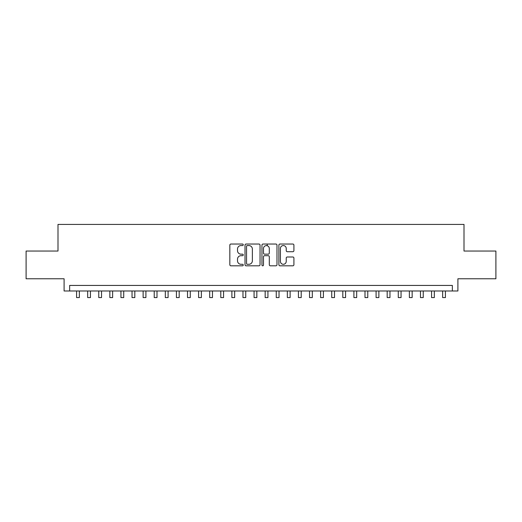 <?xml version="1.0" encoding="UTF-8"?>
<svg xmlns="http://www.w3.org/2000/svg" width="522" height="522" viewBox="0 0 522 522"><rect width="100%" height="100%" fill="white"/><g stroke="black" fill="none" stroke-linecap="round" stroke-linejoin="round"><path stroke-width="0.78" d="M243.252 244.798A0.763 0.763 0 0 0 242.489 244.035L230.92 244.035A1.09 1.09 0 0 0 229.83 245.125L229.83 264.726A1.09 1.09 0 0 0 230.92 265.815L242.489 265.815A0.763 0.763 0 0 0 243.252 265.052A0.763 0.763 0 0 0 242.489 264.289L240.994 264.289A3.484 3.484 0 0 1 237.51 260.804L237.51 259.173A3.484 3.484 0 0 1 240.994 255.689L242.489 255.689A0.763 0.763 0 0 0 243.252 254.925A0.763 0.763 0 0 0 242.489 254.162L240.994 254.162A3.484 3.484 0 0 1 237.51 250.677L237.51 249.046A3.484 3.484 0 0 1 240.994 245.562L242.489 245.562A0.763 0.763 0 0 0 243.252 244.798M292.822 251.715A1.09 1.09 0 0 0 293.912 250.625L293.912 245.125A1.09 1.09 0 0 0 292.822 244.035L279.975 244.035A1.09 1.09 0 0 0 278.885 245.125L278.885 264.726A1.09 1.09 0 0 0 279.975 265.815L292.822 265.815A1.09 1.09 0 0 0 293.912 264.726L293.912 258.083A1.09 1.09 0 0 0 292.822 256.994L287.322 256.994A1.09 1.09 0 0 0 286.232 258.083L286.232 261.378A2.91 2.91 0 0 1 283.322 264.289A2.91 2.91 0 0 1 280.412 261.378L280.412 248.472A2.91 2.91 0 0 1 283.322 245.562A2.91 2.91 0 0 1 286.232 248.472L286.232 250.625A1.09 1.09 0 0 0 287.322 251.715L292.822 251.715M452.359 290.982L457.905 290.982L457.905 278.774L495.9 278.774L495.9 251.043L464.006 251.043L464.006 224.421L57.994 224.421L57.994 251.043L26.1 251.043L26.1 278.774L64.095 278.774L64.095 290.982L452.359 290.982L452.359 285.436L69.641 285.436L69.641 290.982M260.047 245.125A1.09 1.09 0 0 0 258.958 244.035L246.11 244.035A1.09 1.09 0 0 0 245.02 245.125L245.02 264.726A1.09 1.09 0 0 0 246.11 265.815L258.958 265.815A1.09 1.09 0 0 0 260.047 264.726L260.047 245.125M263.042 244.035L275.89 244.035A1.09 1.09 0 0 1 276.98 245.125L276.98 264.726A1.09 1.09 0 0 1 275.89 265.815L270.389 265.815A1.09 1.09 0 0 1 269.3 264.726L269.3 256.778A1.09 1.09 0 0 0 268.217 255.689L264.569 255.689A1.09 1.09 0 0 0 263.479 256.778L263.479 265.052A0.763 0.763 0 0 1 262.716 265.815A0.763 0.763 0 0 1 261.953 265.052L261.953 245.125A1.09 1.09 0 0 1 263.042 244.035M247.311 245.562A0.763 0.763 0 0 0 246.547 246.325L246.547 263.532A0.763 0.763 0 0 0 247.311 264.289L248.883 264.289A3.484 3.484 0 0 0 252.367 260.804L252.367 249.046A3.484 3.484 0 0 0 248.883 245.562L247.311 245.562M269.3 248.531A2.91 2.91 0 0 0 266.39 245.614A2.91 2.91 0 0 0 263.479 248.531L263.479 253.072A1.09 1.09 0 0 0 264.569 254.162L268.217 254.162A1.09 1.09 0 0 0 269.3 253.072L269.3 248.531M76.577 290.982L76.577 297.579L79.351 297.579L79.351 290.982M87.67 290.982L87.67 297.579L90.443 297.579L90.443 290.982M98.762 290.982L98.762 297.579L101.536 297.579L101.536 290.982M109.855 290.982L109.855 297.579L112.628 297.579L112.628 290.982M120.947 290.982L120.947 297.579L123.721 297.579L123.721 290.982M132.04 290.982L132.04 297.579L134.813 297.579L134.813 290.982M143.132 290.982L143.132 297.579L145.906 297.579L145.906 290.982M154.225 290.982L154.225 297.579L156.998 297.579L156.998 290.982M165.317 290.982L165.317 297.579L168.097 297.579L168.097 290.982M176.416 290.982L176.416 297.579L179.19 297.579L179.19 290.982M187.509 290.982L187.509 297.579L190.282 297.579L190.282 290.982M198.601 290.982L198.601 297.579L201.375 297.579L201.375 290.982M209.694 290.982L209.694 297.579L212.467 297.579L212.467 290.982M220.786 290.982L220.786 297.579L223.56 297.579L223.56 290.982M231.879 290.982L231.879 297.579L234.652 297.579L234.652 290.982M242.971 290.982L242.971 297.579L245.745 297.579L245.745 290.982M254.064 290.982L254.064 297.579L256.837 297.579L256.837 290.982M267.212 245.738L267.212 244.035M265.163 290.982L265.163 297.579L267.936 297.579L267.936 290.982M276.255 290.982L276.255 297.579L279.029 297.579L279.029 290.982M287.348 290.982L287.348 297.579L290.121 297.579L290.121 290.982M298.44 290.982L298.44 297.579L301.214 297.579L301.214 290.982M309.533 290.982L309.533 297.579L312.306 297.579L312.306 290.982M320.625 290.982L320.625 297.579L323.399 297.579L323.399 290.982M331.718 290.982L331.718 297.579L334.491 297.579L334.491 290.982M342.81 290.982L342.81 297.579L345.584 297.579L345.584 290.982M353.903 290.982L353.903 297.579L356.683 297.579L356.683 290.982M365.002 290.982L365.002 297.579L367.775 297.579L367.775 290.982M376.094 290.982L376.094 297.579L378.868 297.579L378.868 290.982M387.187 290.982L387.187 297.579L389.96 297.579L389.96 290.982M398.279 290.982L398.279 297.579L401.053 297.579L401.053 290.982M409.372 290.982L409.372 297.579L412.145 297.579L412.145 290.982M420.464 290.982L420.464 297.579L423.238 297.579L423.238 290.982M431.557 290.982L431.557 297.579L434.33 297.579L434.33 290.982M442.649 290.982L442.649 297.579L445.423 297.579L445.423 290.982"/></g></svg>
